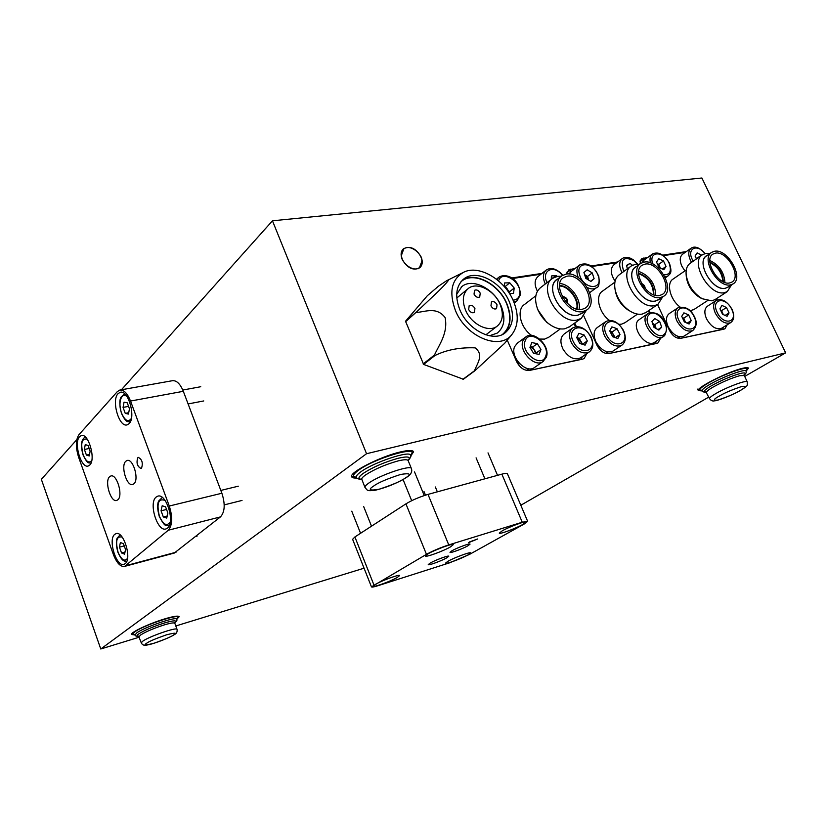 <?xml version="1.0" encoding="UTF-8"?>
<svg xmlns="http://www.w3.org/2000/svg" width="827" height="827" viewBox="0 0 827 827"><rect width="100%" height="100%" fill="white"/><g stroke="black" fill="none" stroke-linecap="round" stroke-linejoin="round"><path stroke-width="1.24" d="M746.068 371.23L748.466 368.17C748.115 367.395 746.13 367.446 742.512 368.315C728.236 371.53 695.796 387.977 698.298 390.613L702.195 390.923M410.657 456.122L413.562 451.842C412.828 450.012 408.352 450.074 400.154 451.997C380.296 456.576 349.19 472.506 351.651 476.672C351.982 477.758 353.708 478.192 356.83 477.975M176.74 619.289L179.17 616.725C178.539 615.526 173.856 616.198 165.142 618.761C149.945 623.227 130.346 632.428 131.493 634.495L135.059 634.96L136.662 632.965C144.156 627.176 177.381 615.898 176.74 619.289C177.412 619.981 176.751 621.149 174.755 622.772M402.18 259.451C407.339 268.175 413.221 270.936 419.827 267.741C422.494 265.188 422.938 261.601 421.15 256.98C415.95 248.234 410.037 245.516 403.411 248.824C400.847 251.367 400.433 254.902 402.18 259.451M121.393 389.786L272.465 220.799L366.547 453.723L785.65 352.86L744.693 376.43M272.465 220.799L701.906 178.012L785.65 352.86M686.327 251.594L662.799 255.14M647.779 257.414L641.711 258.748L639.684 264.185M717.102 300.025L716.461 298.671M657.568 304.605L669.394 330.231C672.496 335.938 676.248 338.646 680.662 338.346L723.842 329.177L724.979 328.743L727.191 324.794M617.686 261.963L591.047 265.994M575.199 268.382L568.769 269.891L566.578 274.057M650.146 312.616L649.102 310.352M583.852 315.997L596.898 345.086C600.113 351.103 604.144 353.925 608.992 353.563L656.617 343.453L658.003 342.916L660.453 338.512M541.933 273.417L511.665 277.986M576.378 326.644L574.744 323.016M507.271 340.124L516.575 361.544C519.904 367.891 524.256 370.847 529.621 370.413L582.415 359.207L584.11 358.536L586.839 353.584M708.801 397.084L520.814 505.245M364.056 568.201L175.8 625.967M139.246 637.183L100.77 648.988L366.547 453.723M76.797 439.685L41.35 479.329L100.77 648.988M137.758 457.776C136.176 462.944 137.251 466.511 140.972 468.475L141.551 468.134C143.154 462.975 142.079 459.398 138.357 457.414L137.758 457.776M138.46 457.383L137.82 457.755C136.238 462.934 137.313 466.5 141.035 468.464M109.588 476.755C104.264 481.293 110.787 502.868 116.762 500.428L117.899 499.746C123.326 495.425 116.793 473.551 110.818 476.001L109.588 476.755M125.766 461.29C120.442 465.839 126.789 486.865 132.775 484.467L133.964 483.754C139.391 479.412 133.044 458.106 127.048 460.505L125.766 461.29M79.609 436.666C73.427 442.59 81.087 468.775 88.21 466.004L89.781 465.022C96.118 459.419 88.448 432.79 81.315 435.571L79.609 436.666M114.674 534.407C107.758 539.669 116.524 567.632 124.081 564.283L125.177 563.663C132.268 558.742 123.471 530.314 115.925 533.673L114.674 534.407M156.086 497.11C148.312 503.085 157.554 532.516 166.113 528.887L167.478 528.122C175.458 522.53 166.196 492.582 157.647 496.21L156.086 497.11M118.065 393.662C111.159 400.34 119.109 427.776 127.141 424.861L129.084 423.651C136.166 417.335 128.216 389.393 120.184 392.308L118.065 393.662M130.532 401.043C127.389 393.259 123.792 389.6 119.739 390.086L117.31 391.626L78.916 434.744C75.639 439.778 75.557 447.314 78.658 457.352L113.433 554.638C116.783 563.104 120.515 567.022 124.66 566.371L168.263 530.241C172.461 525.331 172.802 517.257 169.287 506.031L130.532 401.043L183.325 391.305C180.183 383.738 176.502 380.213 172.295 380.73L120.225 389.993M174.28 553.046L220.468 516.896C224.882 512.027 225.357 504.15 221.884 493.243L183.325 391.305M469.343 542.016L477.624 538.987L469.343 542.016M468.392 542.739L477.624 538.987M430.174 563.073L428.241 564.603C428.066 565.802 441.556 560.871 446.766 557.832L448.772 556.261C449.02 555.041 435.333 560.044 430.174 563.073M451.976 550.761L449.991 552.333C449.826 553.521 462.8 548.766 467.968 545.758L470.036 544.145C470.253 542.946 457.093 547.753 451.976 550.761M375.417 584.389L373.256 586.157C373.008 587.739 390.902 581.226 397.332 577.411L399.617 575.582C399.979 573.959 381.743 580.585 375.417 584.389M447.893 561.316L445.422 563.218C445.215 564.624 461.507 558.628 468.01 554.917L470.594 552.943C470.904 551.495 454.312 557.605 447.893 561.316M502.237 530.841L499.281 533.126C499.105 534.635 515.645 528.536 522.767 524.483L525.858 522.126C526.127 520.576 509.267 526.789 502.237 530.841M428.014 553.852L425.409 555.982C425.202 557.698 443.417 551.082 450.498 546.885L453.248 544.673C453.568 542.915 435.002 549.666 428.014 553.852M448.761 544.91C440.357 547.66 432.924 550.803 426.463 554.338L371.457 586.87C371.726 587.377 373.98 586.974 378.197 585.64L449.485 562.856L469.364 554.483L524.142 524.049L527.667 521.372L522.261 522.23L448.761 544.91L428.004 494.401C419.578 496.924 412.218 500.077 405.923 503.86L354.897 536.961L352.612 539.328M527.647 521.32L507.406 473.706C507.127 473.085 505.276 473.23 501.865 474.15L428.004 494.401M455.419 310.507C448.679 291.869 451.542 279.061 464.009 272.062C479.34 264.661 504.584 279.671 513.381 300.894C519.036 314.767 518.457 326.086 511.655 334.832C499.394 350.731 465.777 336.692 455.419 310.507M405.53 321.238L416.57 311.882L438.444 291.238C447.965 281.707 450.632 278.244 446.435 280.849L438.413 286.235L427.363 295.694L405.53 321.238L423.62 364.418L463.368 379.252L474.998 370.661L504.625 343.339L511.655 334.832M416.57 311.882L405.488 321.806M423.145 363.932L434.475 355.031C439.199 344.477 448.182 333.209 445.133 317.62C436.646 306.362 425.378 311.872 416.529 312.461M504.025 333.632C510.983 326.314 511.903 316.265 506.796 303.488C498.795 283.899 474.533 271.153 462.086 280.477M459.843 309.774C467.886 329.849 492.654 342.492 504.759 333.157C513.247 326.148 514.745 315.614 509.246 301.576C501.038 281.459 475.835 268.723 463.678 279.061C455.946 285.987 454.664 296.231 459.843 309.774M502.392 334.522C510.528 327.513 511.913 317.186 506.548 303.53C498.299 283.216 472.589 270.729 460.856 281.873M489.429 335.772L497.234 333.105C504.522 327.058 505.824 317.992 501.121 305.928C494.081 288.613 472.382 277.686 461.88 286.555L456.68 294.288M465.518 310.063C461.88 300.552 462.8 293.358 468.289 288.499C476.786 281.376 494.36 290.256 500.077 304.305C503.881 314.064 502.847 321.403 496.986 326.303C488.519 332.93 471.152 324.101 465.518 310.063M490.959 305.825C492.572 308.616 494.432 309.567 496.531 308.688L497.048 304.812C495.435 302.02 493.574 301.069 491.465 301.958L490.959 305.825M474.036 294.133C475.69 296.965 477.582 297.927 479.722 296.996L480.218 293.161C478.564 290.318 476.672 289.367 474.533 290.308L474.036 294.133M468.661 309.536C470.315 312.389 472.217 313.35 474.378 312.42L474.925 308.502C473.271 305.649 471.359 304.687 469.188 305.639L468.661 309.536M462.872 379.355L474.502 370.765C477.014 363.684 484.374 354.948 475.122 347.857C459.967 347.247 446.58 349.8 434.961 355.517L423.62 364.418M401.467 255.233L403.679 249.123C408.993 243.841 421.698 252.297 421.884 261.167L419.568 267.431C414.244 272.569 401.581 264.082 401.467 255.233M548.756 337.23L544.569 339.111L539.69 339.06M531.709 335.493C520.317 327.843 516.162 309.68 524.473 304.491L535.834 295.787M548.415 323.502L547.123 322.53M549.2 324.101L546.626 322.189L537.87 309.918L537.178 307.871M569.71 326.613L564.82 328.784C559.321 329.653 553.614 327.699 547.691 322.912C543.06 318.943 539.628 314.146 537.416 308.523C534.18 298.981 535.276 291.983 540.703 287.517L552.043 278.771M586.415 310.177L581.278 318.354L577.112 319.997C558.99 324.66 537.312 287.496 552.674 278.285L557.584 276.332L561.306 276.259M582.818 312.761L577.928 315.201C561.853 319.243 543.339 285.78 557.791 278.957M561.419 276.177L557.067 279.505C543.949 287.331 562.422 319.057 577.897 315.139L582.105 313.278M582.901 311.531C567.415 315.438 548.839 283.578 561.957 275.753L566.102 274.119C581.826 270.698 599.916 302.496 586.498 310.115L582.901 311.531M578.983 309.505C581.701 299.539 570.113 283.878 559.796 283.568M581.939 309.401L585.165 308.14C597.042 301.369 580.978 273.168 567.043 276.218L563.404 277.665C551.754 284.591 568.201 312.833 581.939 309.401M576.574 309.05C579.376 300.263 568.738 285.894 559.528 286.018M576.936 309.143C580.265 300.273 568.997 285.036 559.538 285.646M562.432 296.81L563.053 296.583C566.867 297.575 568.221 299.756 567.115 303.137M566.567 302.568C567.529 299.881 566.464 298.113 563.363 297.286L562.815 297.493M512.44 278.523L540.92 274.213M574.062 323.502L575.53 326.768M582.208 356.716L581.195 359.466M581.526 359.238L529.011 370.517M529.27 370.331L525.714 367.912M519.821 363.901L516.679 361.761M624.985 322.675L621.553 324.163L618.896 324.329M646.104 312.389L642.114 314.115C638.258 314.777 634.071 313.681 629.574 310.818C622.038 305.535 617.221 298.485 615.123 289.698C613.892 282.679 615.309 277.676 619.371 274.688L631.011 266.211M662.634 296.955L657.972 304.326L654.602 305.618C638.051 309.918 617.242 273.799 631.57 265.798L635.539 264.278L639.509 264.309M659.564 299.064L655.491 301.049C640.801 304.77 623.01 272.279 636.49 266.501M640.325 263.72L635.829 266.987C623.599 273.778 641.328 304.605 655.46 300.987L658.892 299.519M644.15 262.097C658.488 258.934 675.897 289.76 663.45 296.407L660.535 297.503C646.404 301.111 628.572 270.16 640.801 263.368L644.15 262.097M645.081 264.092L642.134 265.209C631.27 271.225 647.055 298.661 659.605 295.497L662.21 294.505C673.23 288.602 657.775 261.27 645.081 264.092M641.587 283.516C643.882 284.426 645.081 286.111 645.163 288.582M656.276 341.22L655.418 343.701M655.749 343.494L608.372 353.656M608.61 353.491L605.312 351.175M599.844 347.35L597.042 345.386M570.01 272.662L570.888 269.664L566.815 272.786M570.888 269.664L574.176 269.168M591.76 266.501L616.653 262.728M648.43 310.807L649.371 312.854M609.416 320.39C598.831 312.802 594.902 295.559 602.594 291.073L614.906 282.152M629.916 311.035L627.827 309.836C621.397 305.328 617.293 299.322 615.505 291.828L615.34 290.918M655.687 295.363C655.335 283.62 649.671 275.618 638.692 271.37M653.888 294.836C653.857 284.064 648.761 276.859 638.589 273.23M653.475 294.681C653.206 284.374 648.244 277.376 638.599 273.675M644.615 287.93L642.01 284.25M694.049 309.443L690.142 310.787M679.98 306.941C669.973 299.55 666.014 282.927 673.199 278.999L686.265 269.953M701.709 298.506L700.024 297.679C692.323 292.737 687.764 285.873 686.348 277.066L686.317 276.756M715.231 299.467L711.923 300.852L702.175 298.733C693.14 292.944 687.795 284.891 686.131 274.574C685.728 269.168 687.134 265.374 690.338 263.172L702.175 254.954M731.513 284.912L727.284 291.611L724.514 292.644C709.359 296.624 689.325 261.611 702.671 254.602L705.938 253.393L709.99 253.538M728.897 286.628L725.455 288.282C712.006 291.724 694.856 260.247 707.416 255.316M711.406 252.555L706.796 255.739C695.424 261.704 712.492 291.569 725.424 288.22L728.277 287.031M730.551 284.86C717.609 288.189 700.459 258.21 711.83 252.266L714.58 251.253C727.677 248.327 744.465 278.141 732.939 283.981L730.551 284.86M724.928 282.462C724.173 272.259 719.149 264.94 709.855 260.495M729.641 282.948L731.771 282.162C741.995 276.983 727.088 250.529 715.479 253.145L713.06 254.034C702.96 259.296 718.156 285.884 729.641 282.948M722.85 281.573C722.105 272.889 717.805 266.614 709.928 262.738M723.315 281.811C722.777 272.621 718.301 266.087 709.886 262.221M642.693 261.508L643.406 258.675L639.964 261.187M643.406 258.675L646.745 258.169M663.471 255.636L685.273 252.328M715.8 299.095L716.409 300.377M723.398 327.161L722.664 329.425M722.994 329.218L680.021 338.439M680.259 338.284L677.179 336.072M672.082 332.413L669.57 330.593M85.233 444.637L88.096 445.443L90.133 451.108L89.285 455.935L86.421 455.098L84.395 449.464L85.233 444.637M89.554 454.447L86.421 455.098M89.192 448.492L84.395 449.464M120.391 542.512L123.43 543.68L125.539 549.521L124.577 554.162L121.538 552.963L119.45 547.154L120.391 542.512M125.011 552.054L121.538 552.963M124.236 545.923L119.45 547.154M162.185 505.752L165.586 506.848L167.871 513.04L166.723 518.095L163.322 516.958L161.058 510.797L162.185 505.752M167.199 515.996L163.322 516.958M166.547 509.463L161.058 510.797M124.05 402.149L127.255 402.832L129.467 408.827L128.454 414.089L125.249 413.355L123.058 407.401L124.05 402.149M128.712 412.704L125.249 413.355M128.557 406.377L123.058 407.401M525.403 337.22L517.444 343.071L514.632 346.647C509.845 356.809 525.962 373.907 534.356 367.622L534.842 367.271M537.333 343.65L540.972 349.521L539.121 354.38L533.611 353.346L529.952 347.433L531.833 342.595L537.333 343.65L532.588 347.061L536.216 352.912L540.972 349.521M535.886 353.77L536.216 352.912M532.588 347.061L530.272 346.616L534.397 349.986L535.565 353.708M509.277 293.265L507.416 289.088L505.214 286.483L509.783 282.824L514.208 288.065L513.495 293.44L509.473 293.564M509.783 282.824L504.604 282.948L504.119 286.411M504.573 286.938L509.628 291.693L514.208 288.065M509.391 293.43L509.628 291.693M505.214 286.483L504.191 286.504M581.784 344.084L579.417 338.367L584.224 335.028L578.921 333.312L576.688 337.519L579.779 343.453L585.102 345.138L587.304 340.92L584.224 335.028M572.367 328.174L564.252 333.953C560.293 337.189 559.869 342.223 562.98 349.056C568.304 357.429 574.103 360.396 580.389 357.957L580.833 357.657M587.304 340.92L582.487 344.239L580.947 341.303L576.698 337.499L579.417 338.367M545.965 270.253L538.057 276.456C534.397 279.753 534.18 284.684 537.416 291.218M551.258 279.371L551.392 275.97L556.116 275.432L557.047 276.425M551.278 279.03L556.116 275.432M627.373 268.858L626.556 265.364L630.019 263.399L632.479 265.26M622.069 258.717L613.965 264.723C610.057 268.496 610.44 273.975 615.112 281.17M626.67 265.86L630.019 263.399M647.799 313.691L638.475 320.132C630.619 326.954 645.97 348.291 654.488 342.388L654.881 342.13M659.646 321.424L661.693 327.172L658.85 330.107L653.95 327.285L651.903 321.507L654.767 318.581L659.646 321.424L654.767 324.66L656.152 328.557M657.982 329.611L661.693 327.172M654.767 324.66L652.565 323.378M656.059 328.495L652.565 323.388M588.679 280.084L587.552 276.425L592.246 272.92L587.16 269.809L583.924 272.507L585.795 278.327L590.902 281.428L594.106 278.709L592.246 272.92M579.386 265.188L571.385 271.297L569.224 274.047M584.606 274.626L587.552 276.425M588.741 280.115L584.617 274.657M590.654 281.273L594.106 278.709M614.42 337.323L612.156 331.968L616.994 328.67L611.877 326.892L609.726 330.914L612.704 336.734L617.841 338.491L619.971 334.449L616.994 328.67M605.509 321.806L597.301 327.523C593.497 330.573 593.093 335.442 596.081 342.12C601.239 350.39 606.842 353.387 612.921 351.124L613.345 350.844M615.009 337.519L613.634 334.842L609.861 331.182L612.156 331.968M615.288 337.612L619.971 334.449M685.573 322.458L683.753 318.168L688.653 314.963L683.908 312.854L681.737 316.327L684.342 321.92L689.098 324.019L691.238 320.535L688.653 314.963M677.737 307.954L669.363 313.516C666.004 316.09 665.57 320.431 668.071 326.541C672.837 334.863 678.13 338.078 683.939 336.186L684.311 335.948M682.296 317.516L683.753 318.168M685.8 322.561L682.368 317.671M687.165 323.171L691.238 320.535M660.411 268.155L658.737 264.351L663.481 260.96L658.737 258.768L656.514 262.045L659.067 267.545L663.833 269.726L666.035 266.428L663.481 260.96M652.276 254.147L644.119 260.071L642.072 262.686M657.269 263.679L658.737 264.351M660.535 268.217L657.341 263.834M662.334 269.044L666.035 266.428M723.315 314.601L721.578 310.663L726.488 307.52L721.95 305.452L719.955 308.802L722.519 314.239L727.067 316.296L729.052 312.926L726.488 307.52M716.037 300.615L707.602 306.104C704.377 308.543 704.004 312.771 706.506 318.777C711.117 326.81 716.182 329.963 721.671 328.247L722.002 328.03M720.627 310.228L721.578 310.663M723.47 314.673L720.813 310.621M725.124 315.418L729.052 312.926M690.958 248.307L682.73 254.127C679.773 256.525 679.474 260.526 681.841 266.149L684.901 270.894M696.437 258.944L695.073 256.06L697.13 252.886L701.772 255.233M695.941 257.9L696.903 258.355L701.678 255.026M696.644 258.789L696.127 258.282M640.274 260.412L643.499 258.065M567.105 271.969L570.95 269.023M221.884 493.243L169.287 506.031M220.468 516.896L168.263 530.241M176.027 552.219L125.89 565.668M405.923 503.86L426.463 554.338M501.865 474.15L522.261 522.23M354.897 536.961L373.897 584.875M701.885 390.427C697.936 390.478 699.849 388.142 707.633 383.418C724.028 373.535 753.759 363.694 745.902 370.661M702.144 390.809L702.102 390.737C701.885 389.703 704.315 387.677 709.39 384.669C722.074 377.071 745.933 368.253 746.016 371.106C746.657 372.222 746.037 373.556 744.155 375.096M706.289 391.946C702.63 392.091 704.253 390.086 711.148 385.92C721.392 380.224 731.109 376.078 740.289 373.473C744.982 372.377 746.274 372.874 744.155 374.972M715.862 393.538C726.799 387.108 747.215 379.521 747.246 381.857C746.946 386.271 749.324 384.617 740.217 390.561C732.288 395.203 717.66 400.775 714.631 400.816C712.667 401.374 710.962 400.65 709.525 398.645C709.359 397.797 711.478 396.092 715.862 393.538M719.366 396.03C724.483 392.949 731.947 389.765 741.767 386.488C746.729 385.951 746.119 387.346 739.958 390.664C734.903 393.683 727.564 396.815 717.939 400.041C712.812 400.692 713.287 399.348 719.366 396.03M706.64 392.411L706.609 392.349C706.434 391.471 708.532 389.744 712.905 387.17C722.364 381.929 731.326 378.104 739.783 375.685L744.279 375.541L747.226 381.805M709.556 398.707L705.824 391.75L706.713 391.802M356.344 477.169C352.147 476.776 352.747 474.564 358.132 470.522C374.579 458.055 421.532 444.512 410.44 455.201M356.406 477.303L356.303 477.065C356.065 475.949 357.481 474.274 360.562 472.031C373.235 462.427 410.616 450.002 410.481 455.326C411.577 455.677 410.792 457.434 408.156 460.608M361.678 479.267C357.719 479.05 358.153 477.138 362.991 473.54C372.781 467.162 384.586 462.055 398.397 458.22C408.011 456.039 411.246 456.773 408.093 460.422M368.677 483.154C379.655 475.07 411.629 464.319 411.464 468.692C412.466 471.845 410.781 474.77 406.419 477.479C397.291 483.102 387.005 487.33 375.561 490.184C366.351 491.424 367.519 490.235 364.945 487.372C364.748 486.452 365.989 485.046 368.677 483.154M373.525 486.162C377.794 482.844 386.871 478.936 400.744 474.419C410.089 472.941 411.753 474.047 405.737 477.758C401.457 481.004 392.567 484.829 379.076 489.243C369.576 490.876 367.726 489.842 373.525 486.162M361.802 479.536L361.719 479.35C361.513 478.409 362.743 476.972 365.42 475.049C374.466 469.188 385.351 464.474 398.076 460.918C404.269 459.43 407.639 459.357 408.187 460.701L411.391 468.516M365.017 487.558L361.699 479.04M87.197 439.178C81.739 438 80.384 443.189 83.134 454.736C86.111 461.724 88.985 463.637 91.766 460.474M122.179 537.116C116.648 535.824 115.273 540.848 118.054 552.178C121.424 559.941 124.598 561.988 127.544 558.318M169.09 525.755L169.204 525.734C166.403 524.535 166.051 529.363 159.301 516.482C157.368 509.515 157.13 504.398 158.598 501.11L162.309 497.461M165.08 500.428C158.308 498.061 156.427 503.354 159.415 516.286C163.364 524.866 166.982 526.706 170.29 521.827M127.089 396.702C121.466 391.357 117.62 403.142 121.579 413.169C125.001 420.819 128.278 422.566 131.421 418.379M383.79 580.378L388.018 578.673M509.287 527.409L514.704 525.155M434.154 550.772L443.334 547.019M523.057 340.476L525.869 336.878C534.17 329.963 550.999 346.73 546.223 357.429L542.915 361.637C534.521 367.922 518.291 350.679 523.057 340.476M545.686 356.22C550.699 344.58 529.466 328.381 525.217 340.703C519.987 352.436 541.685 368.78 545.686 356.22M543.391 361.296L534.356 367.622M496.965 279.588L498.991 277.169C505.111 273.055 519.542 277.169 520.4 294.805L517.009 300.873L513.908 302.134M513.04 300.129C516.854 299.901 519.108 297.823 519.769 293.895C521.961 281.862 501.803 269.416 498.598 280.932M571.571 343.06C568.428 336.175 568.831 331.12 572.791 327.874C579.2 324.99 585.196 327.823 590.778 336.382C593.982 343.546 593.414 348.777 589.051 352.075C582.766 354.504 576.936 351.506 571.571 343.06M590.375 336.434C583.2 321.703 565.461 327.358 573.535 342.047C580.916 357.016 598.49 350.875 590.375 336.434M589.496 351.775L580.389 357.957M545.282 283.981C542.481 277.727 542.822 273.055 546.306 269.984C550.865 267.214 555.961 268.517 561.574 273.871L562.753 275.257M562.443 275.443L561.388 274.202C552.86 264.361 541.127 271.039 547.05 282.617M637.276 264.144L633.72 260.567C623.372 255.946 620.054 259.585 623.775 271.473M622.08 272.714C618.813 266.273 618.916 261.528 622.38 258.489C625.501 256.494 629.264 257.032 633.668 260.091L637.648 264.144M647.159 314.25L648.172 313.443C654.25 311.779 659.119 313.567 662.768 318.788C667.1 323.026 667.73 328.619 664.67 335.555L663.285 336.672C654.777 342.585 639.312 321.083 647.159 314.25M664.567 333.953C671.917 327.078 655.811 307.096 649.04 314.725C641.463 321.507 657.889 341.84 664.567 333.953M664.484 335.721L654.488 342.388M578.331 277.665L577.628 275.815C576.202 270.822 576.895 267.193 579.717 264.929C587.253 261.942 593.61 265.725 598.769 276.28C599.699 283.702 598.862 287.558 596.246 287.848C593.838 289.357 590.891 289.274 587.397 287.579M598.283 276.063C594.137 261.766 574.651 260.629 579.675 275.164C583.934 289.729 603.452 290.463 598.283 276.063M604.744 336.207C601.715 329.487 602.108 324.587 605.902 321.527C612.104 318.829 617.914 321.693 623.32 330.128C626.401 337.137 625.853 342.202 621.656 345.314C615.577 347.567 609.933 344.528 604.744 336.207M622.938 330.169C616.012 315.728 598.893 320.824 606.677 335.245C613.799 349.904 630.774 344.352 622.938 330.169M622.059 345.045L612.921 351.124M676.827 320.804C674.305 314.653 674.718 310.29 678.078 307.716C685.407 306.104 690.886 309.174 694.525 316.927C697.213 322.189 696.634 326.727 692.778 330.552C686.958 332.433 681.644 329.177 676.827 320.804M694.184 316.906C688.167 303.064 671.927 306.073 678.729 319.977C684.901 334.056 701.048 330.624 694.184 316.906M650.363 262.872C649.474 258.675 650.208 255.698 652.575 253.941C658.426 251.346 664.029 254.396 669.384 263.079C672.816 274.026 669.601 273.799 667.906 276.022L664.918 276.89M663.771 274.791C670.087 274.957 671.844 271.029 669.033 263.017C663.585 250.354 647.882 251.098 652.834 263.978M715.303 313.133C712.781 307.096 713.132 302.847 716.358 300.408C721.971 298.227 727.222 301.235 732.091 309.443C734.676 315.79 734.159 320.214 730.53 322.706C725.041 324.411 719.966 321.217 715.303 313.133M731.781 309.422C725.837 295.973 710.465 298.826 717.164 312.337C723.253 326.003 738.532 322.757 731.781 309.422M691.558 262.335L690.39 260.174C688.002 254.53 688.281 250.509 691.238 248.121C694.959 245.753 699.601 247.573 705.152 253.548M704.883 253.62C697.595 243.417 686.596 248.224 692.22 259.368L693.202 261.187M134.801 634.505C132.423 634.526 132.403 633.658 134.749 631.921C144.539 624.437 186.22 611.463 176.658 618.761M138.76 636.232C136.538 636.294 136.476 635.56 138.585 634.009C144.363 630.329 152.964 626.659 164.366 623C173.959 620.25 177.433 620.136 174.766 622.669M142.699 641.235C149.191 636.376 177.619 626.618 177.05 629.409C177.423 631.869 176.533 633.596 174.404 634.567C171.83 636.738 154.308 643.944 147.196 644.988C144.28 645.773 142.306 645.05 141.262 642.827L142.699 641.235M146.524 643.323C148.653 641.587 155.259 638.775 166.351 634.878C174.931 632.676 177.423 632.655 173.825 634.826C171.654 636.552 165.142 639.323 154.298 643.137C145.666 645.401 143.081 645.463 146.524 643.323M139.101 636.769L140.497 635.053C145.841 631.673 153.77 628.293 164.284 624.902C170.838 622.958 174.363 622.431 174.838 623.31L177.019 629.316M141.293 642.91L138.605 636.118M174.735 552.932L124.66 566.371M352.591 539.256L371.457 586.87M462.386 272.879L447.686 280.229M456.783 298.009L467.648 289.026M463.678 279.061L462.789 279.805M461.88 286.555L461.104 287.207M485.852 334.832L496.986 326.303M401.932 250.757L403.442 249.351M418.038 268.796L419.568 267.431M546.626 322.189L547.691 322.912M537.87 309.918L537.416 308.523M548.146 337.664L560.355 328.898M568.986 327.13L581.278 318.354M581.495 313.712L586.498 310.115M624.457 323.037L637.534 314.105M645.484 312.813L657.972 304.326M658.364 299.881L663.45 296.407M627.827 309.836L629.574 310.818M615.505 291.828L615.123 289.698M700.024 297.679L702.175 298.733M686.348 277.066L686.131 274.574M693.595 309.753L707.354 300.739M714.683 299.829L727.284 291.611M727.812 287.331L732.939 283.981M747.939 367.746L745.913 370.796M745.613 370.765L745.985 370.258L745.985 371.044M743.752 375.2L744.259 374.59L744.248 375.489M697.606 389.124C697.678 390.21 699.135 390.675 701.968 390.52M706.382 392.029C703.395 392.194 701.968 391.771 702.102 390.737L701.41 390.199L702.133 390.282M412.973 451.097C413.366 451.687 412.549 453.124 410.512 455.408M351.661 475.98C351.847 476.672 353.429 477.138 356.437 477.365M361.75 479.443C357.781 479.071 355.972 478.285 356.303 477.065L356.272 476.879M85.305 436.976C81.139 439.375 80.395 445.36 83.051 454.933C88.313 465.642 88.737 462.076 90.939 463.223M120.07 534.873L117.114 538.201C115.904 541.458 116.183 546.171 117.951 552.333C122.561 562.587 124.836 560.954 126.769 561.316M197.053 536.175L195.792 536.506M238.31 486.193L220.819 490.421M242.032 500.438L224.21 504.894M124.639 393.817L121.021 397.105C119.315 400.072 119.46 405.499 121.476 413.407C126.717 424.055 127.699 421.026 130.263 421.935M200.754 386.726L182.808 390.034M203.752 400.94L188.101 403.938M388.183 578.611L383.625 580.44M363.632 506.465L371.509 526.179M351.764 511.179L360.562 533.281M435.343 486.979L437.349 491.838M424.034 491.6L425.491 495.146M514.828 525.104L509.153 527.461M488.013 452.886L497.523 475.339M476.083 457.858L484.901 478.802M443.427 546.978L434.051 550.813M414.544 471.938L424.23 495.559M403.059 479.526L411.691 500.686M496.479 279.206L498.619 277.458M514.249 303.013L517.009 300.873M589.744 292.613L596.246 287.848M683.939 336.186L692.778 330.552M665.353 277.81L667.906 276.022M721.671 328.247L730.53 322.706M178.704 616.291L176.658 618.885M176.327 618.906L176.761 618.441L176.709 619.185M174.29 622.938L174.89 622.369L174.807 623.217M131.627 633.978L134.873 634.588M138.833 636.304C136.124 636.345 134.853 635.87 135.018 634.857L134.636 634.371"/></g></svg>
